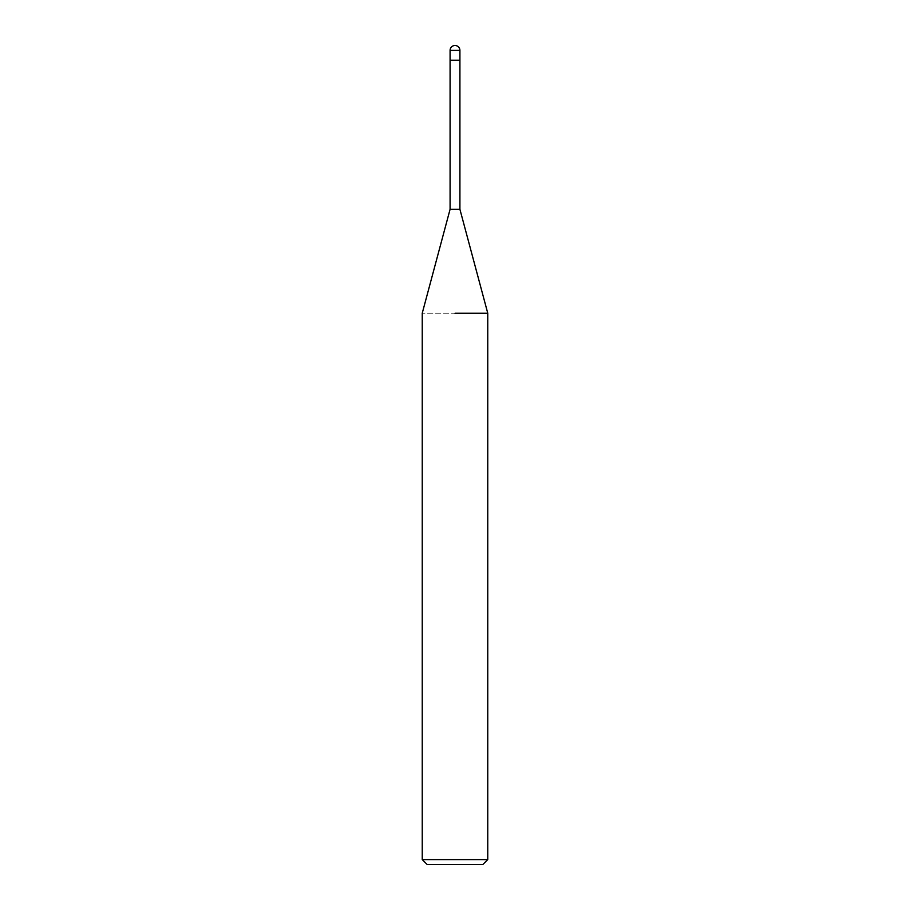 <?xml version="1.0" encoding="UTF-8"?>
<svg xmlns="http://www.w3.org/2000/svg" width="910" height="910" viewBox="0 0 910 910"><rect width="100%" height="100%" fill="white"/><g stroke="black" fill="none" stroke-linecap="round" stroke-linejoin="round"><path stroke-width="0.68" stroke-dasharray="4.55 3.41" d="M459.914 209.3L450.086 209.3M450.086 60.242L455 60.242M487.76 313.222L422.24 313.222L487.76 313.222M487.76 859.586L422.24 859.586M482.846 864.5L427.154 864.5M459.914 50.414L450.086 50.414"/><path stroke-width="1.36" d="M450.086 50.414L459.914 50.414A4.914 4.914 0 0 0 455 45.5A4.914 4.914 0 0 0 450.086 50.414L450.086 209.3L459.914 209.3L487.76 313.222L487.76 859.586L422.24 859.586L427.154 864.5L482.846 864.5L487.76 859.586M455 60.242L459.914 60.242L459.914 209.3M455 313.222L487.76 313.222L455 313.222M450.086 60.242L459.914 60.242L459.914 50.414M450.086 209.3L422.24 313.222L422.24 859.586"/></g></svg>
